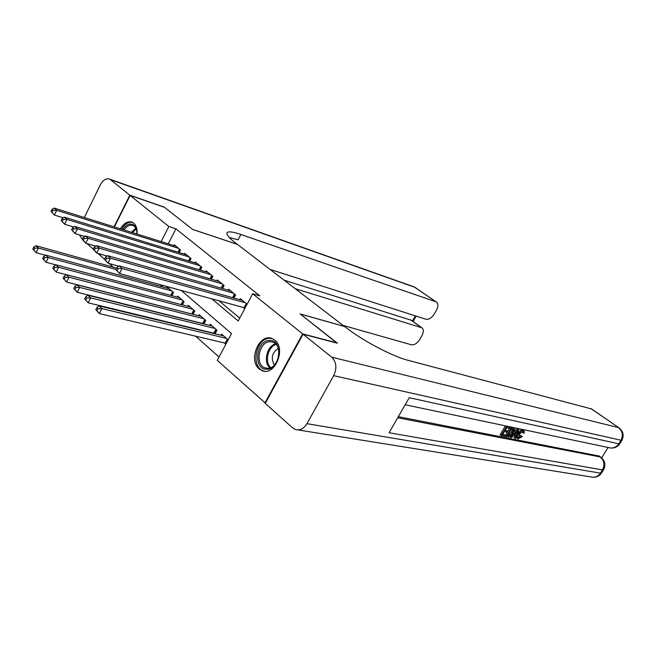<?xml version="1.0" encoding="UTF-8"?>
<svg xmlns="http://www.w3.org/2000/svg" width="656" height="656" viewBox="0 0 656 656"><rect width="100%" height="100%" fill="white"/><g stroke="black" fill="none" stroke-linecap="round" stroke-linejoin="round"><path stroke-width="0.98" d="M120.384 228.821C123.959 223.015 127.912 220.81 132.25 222.228L133.701 223.13C136.268 225.443 137.391 229.083 137.088 234.053M274.782 340.111C286.426 348.623 274.831 376.454 262.121 370.656L259.202 368.902C247.771 360.029 259.514 332.6 272.248 338.586L274.782 340.111M265.401 403.128L217.267 360.349L231.502 333.568L181.154 290.378M173.053 316.02L173.52 316.43M184.18 325.934L184.869 326.549M195.562 336.085L219.038 357.012M113.34 267.189L109.249 263.523M104.435 259.202L100.237 255.438L100.835 254.241M179.162 252.535L180.523 249.879L174.299 244.803L173.906 245.59M189.65 261.236L191.068 258.497L184.713 253.306L184.295 254.11M200.367 270.124L201.843 267.295L195.349 261.99L194.914 262.826M211.322 279.218L212.856 276.291L206.214 270.871L205.763 271.732M222.515 288.525L224.114 285.483L217.325 279.94L216.857 280.842M233.962 298.037L235.627 294.888L228.69 289.222L228.198 290.149M224.106 342.76L225.82 344.261M212.7 332.805L213.389 333.412M201.556 323.072L202.023 323.482M228.165 339.841L221.548 334.117L220.957 335.232M215.061 333.814L216.988 330.157L210.223 324.294L209.658 325.368M203.909 323.949L205.763 320.431L199.145 314.691L198.604 315.733M190.191 306.926L66.346 274.708L68.978 277.217L66.6 282.039L193.02 314.29L194.783 310.911L188.313 305.302L187.788 306.303M182.335 304.884L184.041 301.604L177.71 296.11L177.21 297.086M171.897 295.667L173.528 292.494L167.329 287.123L166.854 288.058M162.385 285.245L161.671 286.647M211.74 298.742L238.202 320.973L252.667 293.757L259.776 295.823L175.915 228.829L168.272 243.827M218.915 300.71L239.727 318.103M247.091 304.253L240.309 298.71L239.793 299.669M242.95 307.279L244.713 308.73M114.406 226.951L130.085 195.414L164.484 207.304L192.667 229.452L237.488 244.426L344.531 326.524M344.556 326.475L300.104 313.896L336.897 343.072M336.995 342.883L302.654 333.871L264.885 403.03M130.085 195.414L168.822 226.492L161.146 241.588M175.915 228.829L168.822 226.492M252.667 293.757L302.654 333.871M245.328 302.81L122.073 268.476L119.154 265.877L242.367 300.391M245.106 307.976L119.531 273.527L115.923 269.542L117.088 270.592L118.105 268.566L116.94 267.517L115.923 269.542M118.105 268.566L122.073 268.476L119.531 273.527L117.088 270.592M119.154 265.877L116.94 267.517M223.557 335.856L99.048 305.917L101.885 308.623L99.384 313.593L226.279 343.391M96.932 310.731L99.384 313.593L95.801 309.64L96.932 310.731L97.933 308.738L96.801 307.656L95.801 309.64M97.933 308.738L101.885 308.623L226.443 338.357M96.801 307.656L99.048 305.917M269.698 340.456C283.663 339.578 280.383 370.14 266.549 369.23C252.757 369.656 256.078 339.882 269.698 340.456M267.386 368.319C278.447 369.197 283.54 345.605 273.035 342.211L270.297 341.694C259.202 341.104 254.364 364.556 264.934 367.852L267.386 368.319M272.404 338.652L269.928 338.332C256.16 337.643 250.198 366.729 263.31 370.796L264.786 371.214M278.267 348.393C271.953 352.78 270.657 358.324 274.38 365.039M122.779 229.575C124.861 226.279 127.272 224.426 130.011 224.032C134.546 224.073 136.85 227.402 136.94 234.012M136.85 231.347C136.309 228.411 135.054 226.476 133.094 225.541L130.601 225.172C128.174 225.508 126.001 227.115 124.099 229.985M132.643 222.417L130.241 222.212C126.903 222.72 124.025 225.049 121.59 229.198M518.322 437.347L520.741 435.428L522.307 436.617L517.928 438.954C517.035 438.06 517.305 436.429 518.765 434.059L517.748 433.296L522.012 429.352M517.928 438.954L516.362 436.798M517.313 434.075L517.748 433.296M518.765 434.059C520.438 431.353 522.127 430.024 523.849 430.09L524.3 433.067L522.397 432.427L522.742 431.082M513.517 432.411L517.117 428.319M514.985 438.323L516.026 435.486L513.771 435.035L511.524 437.642L510.729 437.486L518.174 429.024L519.011 429.204L515.772 438.479L513.976 437.56L514.821 435.24M501.094 435.592L506.498 426.572L510.311 427.376L509.687 428.409L506.637 427.778L504.981 430.549L507.826 431.131L507.203 432.165L504.357 431.591L502.488 434.707L505.686 435.338L505.071 436.371L501.094 435.592L500.077 434.821L505.44 425.859M505.276 430.049L507.826 431.131M502.791 434.198L505.686 435.338M398.331 416.667L599.24 456.076M601.634 457.847L608.087 447.482M505.473 435.174L509.548 428.384M512.943 427.441L514.566 429.131L513.205 432.944C511.508 435.789 509.778 437.126 508.031 436.953L506.104 436.576L511.483 427.622L514.066 428.261M514.173 428.327L513.205 427.614M303.056 334.191L265.262 403.374L292.519 427.802L295.389 429.508C299.94 430.697 303.794 428.753 306.951 423.669L333.699 375.65C337.11 368.155 336.438 361.997 331.698 357.167L303.056 334.191L337.397 343.203L300.227 313.994L344.679 326.565L346.778 328.172C362.957 340.784 392.977 356.561 407.54 360.169L591.622 408.975M331.698 357.167L618.444 427.581C622.569 431.115 623.372 435.428 620.83 440.52L618.788 443.809L409.237 397.708L389.082 432.747L602.495 469.909L600.478 473.156C598.042 476.609 594.894 477.871 591.015 476.937L297.922 429.91M510.311 427.376L509.409 426.695M506.498 426.572L505.587 425.892M507.482 435.699L510.237 435.535L512.467 432.771L513.468 429.409L511.614 428.811L507.482 435.699M506.104 436.576L505.309 435.978M511.483 427.622L510.581 426.941M508.589 435.92L507.736 435.272M507.793 435.182L509.22 434.772L511.45 432.009L512.566 429.008M510.237 435.535L509.22 434.772M512.467 432.771L511.45 432.009M516.633 431.705L514.616 434.051L516.411 434.42L517.978 430.139L516.633 431.705M510.729 437.486L509.728 436.732M519.011 429.204L518.117 428.532M518.174 429.024L517.281 428.36M515.017 433.583L515.731 432.755M516.411 434.42L515.403 433.657M523.414 433.181L523.201 431.099L519.503 434.198L518.962 438.093L518.429 437.691M518.962 438.093L521.75 436.183M523.849 430.09L523.193 429.598M129.806 195.185L164.197 207.083L192.569 229.379L237.382 244.352L235.668 243.04C228.813 237.702 225.967 234.217 227.148 232.593C228.6 231.224 233.175 231.855 240.875 234.487L435.904 301.776L414.969 287.353L110.438 179.646L129.806 195.185L114.062 226.845M295.29 288.722L421.849 327.77C423.801 329.337 423.809 332.018 421.857 335.823L419.922 339.209C417.273 343.309 414.436 345.171 411.41 344.794L343.227 325.458M110.438 179.646L109.56 179.096C106.133 178.006 103.058 179.941 100.319 184.91L84.321 217.53M79.442 234.914L82.279 239.342M87.002 243.581L93.218 249.149M97.99 253.429L100.311 255.299M100.491 254.143L99.966 255.2M270.116 269.436L425.957 319.251C428.95 319.71 431.779 317.873 434.452 313.74L436.404 310.313C438.413 306.377 438.405 303.605 436.379 301.998L435.904 301.776M284.196 280.219L411.476 320.308M229.288 237.464L238.103 239.784L240.875 234.487M233.593 293.224L110.487 258.169L107.633 255.635L230.699 290.862M118.744 266.18L107.986 263.171L104.419 259.227L105.559 260.252L106.559 258.251L105.419 257.234L104.419 259.227M106.559 258.251L110.487 258.169L107.986 263.171L105.559 260.252M107.633 255.635L105.419 257.234M222.122 283.859L99.187 248.124L96.407 245.647L219.293 281.547M107.084 256.029L96.727 253.068L93.201 249.173L94.316 250.174L95.292 248.189L94.185 247.197L93.201 249.173M95.292 248.189L99.187 248.124L96.727 253.068L94.316 250.174M96.407 245.647L94.185 247.197M210.904 274.7L88.166 238.317L85.452 235.906L208.141 272.437M95.719 246.123L85.747 243.212L82.262 239.374L83.345 240.342L84.312 238.382L83.23 237.415L82.262 239.374M84.312 238.382L88.166 238.317L85.747 243.212L83.345 240.342M85.452 235.906L83.23 237.415M199.932 265.737L77.408 228.755L74.768 226.402L197.235 263.532M84.64 236.455L75.038 233.602L71.594 229.805L72.652 230.748L73.603 228.813L72.545 227.87L71.594 229.805M73.603 228.813L77.408 228.755L75.038 233.602L72.652 230.748M74.768 226.402L72.545 227.87M212.183 325.999L87.871 295.249L90.643 297.89L88.183 302.81L215.193 333.568M85.739 299.972L88.183 302.81L84.64 298.906L85.739 299.972L86.723 298.004L85.624 296.938L84.64 298.906M86.723 298.004L90.643 297.89L215.004 328.443M85.624 296.938L87.871 295.249M201.064 316.356L76.973 284.852L79.671 287.426L77.252 292.297L203.983 323.826M74.833 289.476L77.252 292.297L73.759 288.443L74.833 289.476L75.801 287.525L74.718 286.492L73.759 288.443M75.801 287.525L79.671 287.426L203.819 318.75M74.718 286.492L76.973 284.852M64.19 279.243L66.6 282.039L63.14 278.234L64.19 279.243L65.141 277.308L64.091 276.299L63.14 278.234M65.141 277.308L68.978 277.217L192.889 309.271M64.091 276.299L66.346 274.708M179.547 297.709L55.965 264.811L58.54 267.263L56.203 272.035L181.63 304.704M53.808 269.255L56.203 272.035L52.783 268.271L53.808 269.255L54.743 267.345L53.718 266.361L52.783 268.271M54.743 267.345L58.54 267.263L182.188 299.997M53.718 266.361L55.965 264.811M189.207 256.972L66.92 219.424L64.337 217.128L186.558 254.807M73.833 227.017L64.583 224.221L61.18 220.465L62.213 221.392L63.148 219.473L62.115 218.546L61.18 220.465M63.148 219.473L66.92 219.424L64.583 224.221L62.213 221.392M64.337 217.128L62.115 218.546M169.133 288.681L45.838 255.143L48.347 257.537L46.051 262.261L55.867 264.876M43.673 259.505L46.051 262.261L42.673 258.546L43.673 259.505L44.592 257.611L43.591 256.652L42.673 258.546M44.592 257.611L48.347 257.537L171.716 290.92M43.591 256.652L45.838 255.143M178.703 248.394L56.678 210.322L54.153 208.075L176.111 246.279M63.279 217.8L54.374 215.061L51.012 211.355L52.021 212.257L52.939 210.355L51.931 209.453L51.012 211.355M52.939 210.355L56.678 210.322L54.374 215.061L52.021 212.257M54.153 208.075L51.931 209.453M116.645 268.107L35.957 245.713L38.401 248.05L36.137 252.724L45.608 255.299M33.776 249.985L36.137 252.724L32.8 249.05L33.776 249.985L34.686 248.116L33.702 247.173L32.8 249.05M34.686 248.116L38.401 248.05L115.964 269.468M33.702 247.173L35.957 245.713M246.738 303.966L244.696 307.803M246.23 303.548L244.081 307.59M225.254 343.031L227.329 339.119M225.869 343.227L227.821 339.554M269.911 367.934C263.072 362.325 266.935 345.851 275.545 343.842M276.135 344.474C267.935 346.532 264.278 362.161 270.723 367.631M131.487 232.298L135.8 228.181M136.169 228.936L132.43 232.593M306.951 423.669L600.478 473.156L601.544 472.951L603.512 469.803M590.892 408.598L618.862 427.745C623.282 431.271 624.282 435.502 621.847 440.422L333.699 375.65M397.7 417.774L600.183 456.945L598.403 455.658M621.806 440.496L619.805 443.702L618.788 443.809C616.173 447.474 612.819 448.745 608.719 447.613L405.187 404.752M600.183 456.945C604.233 460.545 605.004 464.866 602.495 469.909L603.561 469.721C605.964 464.874 605.012 460.684 600.707 457.134L600.183 456.945M513.312 427.999L512.41 427.327M517.305 431.984L516.756 431.574M421.25 327.508L410.5 319.775M412.485 321.038L415.404 315.88M413.403 286.623L415.806 287.82M235.012 294.388L233.2 297.824M234.504 293.97L232.56 297.644M223.548 285.024L221.81 288.32M223.04 284.606L221.187 288.14M212.331 275.864L210.683 279.03M211.822 275.446L210.051 278.849M201.367 266.902L199.785 269.952M200.859 266.492L199.162 269.764M213.848 333.084L215.898 329.214M214.463 333.281L216.39 329.64M202.704 323.359L204.713 319.521M203.319 323.564L205.213 319.948M191.798 313.847L193.782 310.042M192.413 314.052L194.274 310.468M181.13 304.54L183.081 300.768M181.745 304.737L183.582 301.202M190.634 258.144L189.125 261.072M190.125 257.726L188.502 260.883M170.732 295.356L172.618 291.699M171.355 295.528L173.11 292.125M180.129 249.559L178.686 252.388M179.621 249.149L178.063 252.191M160.564 286.352L161.278 284.942M161.187 286.516L161.901 285.114M262.121 370.656L264.704 371.206M266.984 368.303L264.934 367.852M618.862 427.745L591.318 408.77M610.785 448.04C614.639 448.269 617.624 446.851 619.756 443.768M600.707 457.134L598.928 455.846M593.196 477.281C596.763 477.322 599.527 475.903 601.495 473.033M523.455 429.655L524.218 430.221M226.902 233.06L227.148 232.593M421.849 327.77L411.099 320.038M436.379 301.998L414.108 286.877L109.56 179.096M413.091 321.473L416.134 316.11"/></g></svg>
